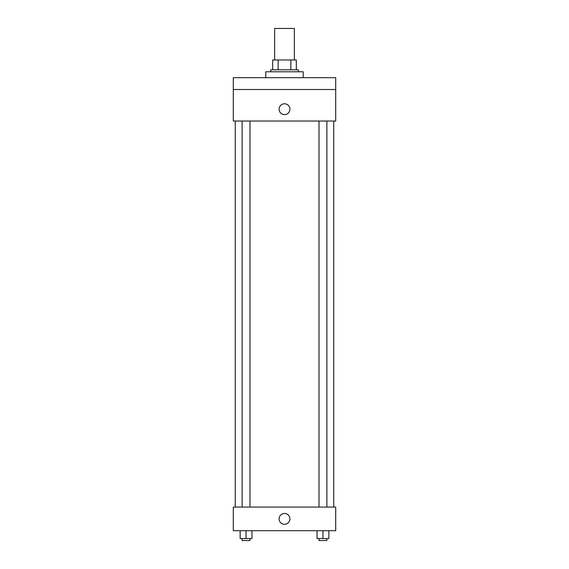 <?xml version="1.0" encoding="UTF-8"?>
<svg xmlns="http://www.w3.org/2000/svg" width="569" height="569" viewBox="0 0 569 569"><rect width="100%" height="100%" fill="white"/><g stroke="black" fill="none" stroke-linecap="round" stroke-linejoin="round"><path stroke-width="0.85" d="M294.351 59.965L294.351 28.45L274.649 28.45L274.649 59.965M278.149 69.809L278.149 59.965L272.679 59.965L272.679 69.809L272.679 59.965M278.149 59.965L296.321 59.965L296.321 69.809M290.851 69.809L290.851 59.965M270.716 71.779L270.716 69.809L298.284 69.809L298.284 71.779M303.213 77.69L303.213 71.779L265.787 71.779L265.787 77.69M233.29 77.69L335.71 77.69L335.71 89.511L233.29 89.511L233.29 77.69M335.71 89.511L335.71 121.019L233.29 121.019L233.29 89.511M284.5 114.618A5.42 5.42 0 0 1 279.806 106.495A5.42 5.42 0 0 1 289.194 106.495A5.42 5.42 0 0 1 284.5 114.618M233.29 507.064L335.71 507.064L335.71 530.699L233.29 530.699L233.29 507.064M284.5 524.298A5.42 5.42 0 0 1 279.806 516.175A5.42 5.42 0 0 1 289.194 516.175A5.42 5.42 0 0 1 284.5 524.298M317.04 530.699L317.04 538.58L328.854 538.58L328.854 530.699L328.854 538.58M322.95 538.58L322.95 530.699M326.883 538.58L326.883 540.55L319.01 540.55L319.01 538.58M240.146 530.699L240.146 538.58L251.96 538.58L251.96 530.699L251.96 538.58M246.05 538.58L246.05 530.699M249.99 538.58L249.99 540.55L242.117 540.55L242.117 538.58M333.74 507.064L333.74 121.019M235.26 507.064L235.26 121.019M319.01 121.019L319.01 507.064M326.883 121.019L326.883 507.064M249.99 507.064L249.99 121.019M242.117 507.064L242.117 121.019"/></g></svg>
